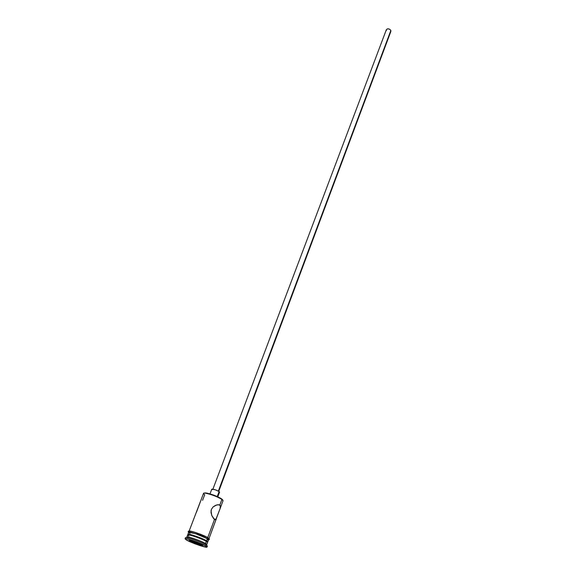 <?xml version="1.0" encoding="UTF-8"?>
<svg xmlns="http://www.w3.org/2000/svg" width="576" height="576" viewBox="0 0 576 576"><rect width="100%" height="100%" fill="white"/><g stroke="black" fill="none" stroke-linecap="round" stroke-linejoin="round"><path stroke-width="0.86" d="M202.572 500.328L204.71 494.712C202.961 493.481 203.126 492.955 205.207 493.142C211.126 494.302 216.691 496.39 221.911 499.421L221.717 498.917C216.706 496.015 211.363 494.006 205.682 492.89L204.062 493.106L207.41 493.2L216.151 496.087L220.702 498.283L222.761 499.91M220.09 508.637L216.072 519.206L214.474 519.473L207.756 537.588L214.474 519.473L211.781 515.498L211.025 510.934L211.378 509.4L213.134 506.887L216.814 504.922L219.017 504.792L220.313 505.678L220.09 508.637L223.027 500.71L221.918 499.428L219.809 505.116L220.522 506.448L220.162 508.435L215.914 519.408L215.107 519.725L213.775 518.875L211.781 515.498L211.025 512.51L211.378 509.4L213.134 506.887L215.568 505.354L217.987 504.734L219.809 505.116L218.412 504.727L219.809 505.116L221.918 499.428C217.901 496.462 203.558 491.76 203.515 493.373L196.452 512.251M386.388 29.614L387.504 28.843L389.275 29.059L390.672 30.132L390.888 31.37L218.347 491.098L390.845 30.463C389.29 28.62 387.792 28.354 386.366 29.664L212.918 489.132M217.253 496.562L219.125 491.566C215.892 489.83 213.451 489.031 211.788 489.175L215.294 489.794L219.125 491.566L217.253 496.562M188.957 536.119C187.2 535.068 187.214 534.679 189 534.938C192.478 535.435 203.04 539.374 206.338 541.397L206.042 540.605C200.7 537.862 195.271 535.838 189.756 534.535L188.618 534.881L188.806 534.456L191.714 534.974L200.405 537.97L206.042 540.605L206.338 541.397C202.097 538.769 187.517 533.779 187.646 534.989L186.847 537.084C186.71 535.896 201.298 540.9 205.553 543.514C202.248 541.498 191.642 537.545 188.186 537.041C186.646 536.796 186.437 537.062 187.56 537.833M188.186 537.041L186.919 537.71C190.714 538.272 202.406 542.628 206.042 544.838L205.553 543.514L206.338 541.397L205.553 543.514L206.777 544.572L206.201 544.709C207.086 544.73 206.95 544.385 205.805 543.658L206.042 544.838C201.362 541.973 185.292 536.458 185.458 537.754L185.054 538.805C184.889 537.516 200.966 543.046 205.646 545.897L206.042 544.838L205.646 545.897L192.571 540.446L186.185 538.711L185.069 538.776L186.509 540.029L185.054 538.805M187.891 534.362L188.222 534.845L187.906 534.334L188.921 534.262L194.731 535.802L206.575 540.763L207.353 538.661C203.126 536.004 188.568 531.036 188.683 532.274L187.891 534.362C187.762 533.146 202.334 538.128 206.575 540.763L207.756 541.894L207.216 541.987L207.785 541.843L208.562 539.748L207.353 538.661L206.575 540.763L207.785 541.843M208.562 539.748L204.847 537.358L197.438 534.341L190.685 532.303L188.626 532.426C187.02 530.546 202.831 535.795 207.439 538.69L207.835 537.631C203.746 535.061 189.684 530.186 189.05 531.122M194.076 532.044L206.719 537.019L208.08 537.862L207.439 538.69L208.505 539.899M186.509 540.029L199.382 545.386L206.561 547.2L206.935 546.847L205.646 545.897L206.993 547.056C207.058 548.309 191.347 542.909 186.509 540.029M199.274 544.817L192.629 542.34L189.338 540.454L192.722 541.044L199.447 543.55L202.702 545.436L199.274 544.817L202.702 545.436L199.447 543.55L192.722 541.044L189.338 540.454L192.629 542.34L199.274 544.817L199.469 543.564L199.202 544.27L193.018 541.966L193.291 541.253L193.018 541.966L190.85 540.713L193.018 541.966L192.629 542.34L193.018 541.966L199.202 544.27L199.274 544.817M206.993 547.056L207.382 545.998L206.042 544.838L205.805 543.658M206.777 544.572L207.554 542.47L206.042 540.605L207.158 541.663M188.698 532.246L195.53 533.693L207.439 538.69M207.432 539.849L208.166 539.899M188.755 532.512L189.979 533.419M192.449 531.583L189.324 531.043M189 531.166L189.49 531.835M207.907 538.848L208.649 538.891M209.052 538.639L208.606 538.15M206.899 541.75L206.266 540.742M200.398 501.566L196.934 510.638M219.571 492.098L219.125 491.566L219.571 492.098L217.807 496.814M219.557 492.12L219.11 492.221M212.249 489.715L211.802 489.154L210.01 493.884M390.859 31.428L390.442 31.91M386.41 30.571L386.309 29.916M221.724 498.924L222.79 500.148M201.355 544.658L199.202 544.27L201.355 544.658M205.207 493.142L205.682 492.89M213.682 518.767L215.914 519.408M189 534.938L189.756 534.535M189.144 531.079L196.891 510.746M188.582 532.332C187.445 530.856 188.971 530.69 193.176 531.821C199.174 533.606 204.142 535.622 208.08 537.862C209.599 538.877 209.779 539.546 208.606 539.856M209.009 538.546L216.482 518.364M218.75 491.321L390.888 31.363"/></g></svg>
